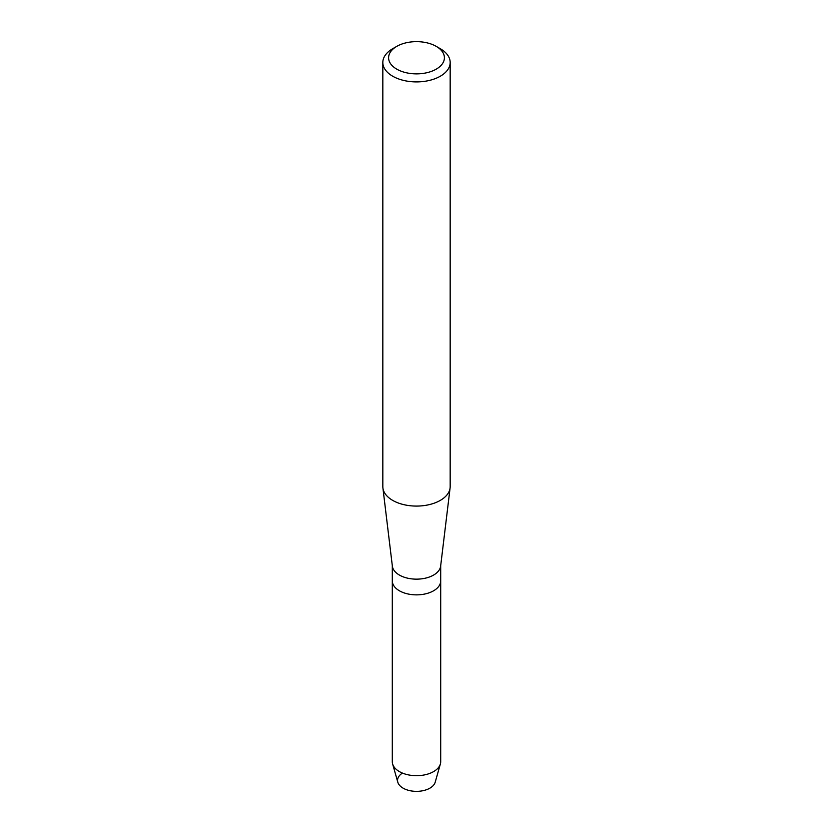 <?xml version="1.0" encoding="UTF-8"?>
<svg xmlns="http://www.w3.org/2000/svg" width="833" height="833" viewBox="0 0 833 833"><rect width="100%" height="100%" fill="white"/><g stroke="black" fill="none" stroke-linecap="round" stroke-linejoin="round"><path stroke-width="1.25" d="M440.699 565.669L440.699 580.893A24.199 13.974 180 0 1 433.608 590.774A24.199 13.974 180 0 0 440.699 580.893L440.699 761.716A24.199 13.974 180 0 1 440.376 763.976L435.201 782.187A18.951 10.944 180 0 1 429.901 788.153A18.951 10.944 180 0 1 403.953 788.612A18.951 10.944 180 0 1 401.548 773.69M436.232 46.367L440.313 48.72A33.674 19.44 180 0 1 450.174 62.475L450.174 486.639A33.674 19.44 180 0 1 450.091 487.992L440.636 566.159A24.199 13.974 180 0 1 433.608 575.062A24.199 13.974 180 0 1 408.024 578.269A24.199 13.974 180 0 1 392.364 566.159L382.909 487.992A33.674 19.44 180 0 1 382.826 486.639L382.826 62.475A33.674 19.44 180 0 1 392.687 48.72L396.768 46.367A27.895 16.108 180 0 1 436.232 46.367A27.895 16.108 180 0 1 436.232 69.149A27.895 16.108 180 0 1 396.768 69.149A27.895 16.108 180 0 1 396.768 46.367L392.687 48.72M440.376 763.976A24.199 13.974 180 0 1 433.608 771.597A24.199 13.974 180 0 1 409.086 775.013A24.199 13.974 180 0 1 392.624 763.976A24.199 13.974 180 0 1 392.301 761.716L392.301 580.893A24.199 13.974 180 0 0 407.243 593.804A24.199 13.974 180 0 0 433.608 590.774A24.199 13.974 180 0 1 407.243 593.804A24.199 13.974 180 0 1 392.301 580.893L392.301 565.669M450.091 487.992A33.674 19.44 180 0 1 440.313 500.383A33.674 19.44 180 0 1 404.703 504.85A33.674 19.44 180 0 1 382.909 487.992M450.174 62.475A33.674 19.44 180 0 1 440.313 76.22A33.674 19.44 180 0 1 403.62 80.426A33.674 19.44 180 0 1 382.826 62.475M429.901 788.153A18.951 10.944 180 0 1 410.69 790.829A18.951 10.944 180 0 1 397.799 782.187L392.624 763.976"/></g></svg>

